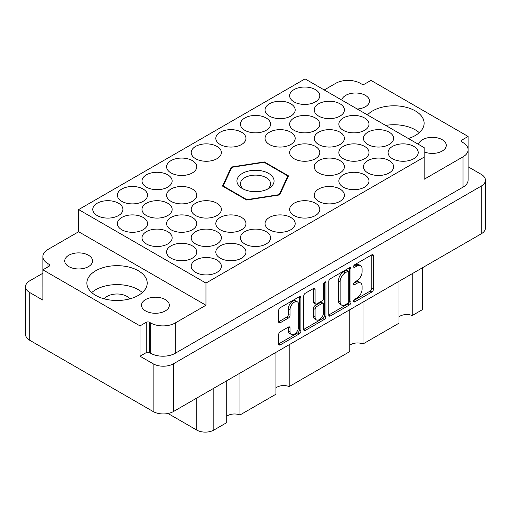 <?xml version="1.0" encoding="UTF-8"?>
<svg xmlns="http://www.w3.org/2000/svg" width="511" height="511" viewBox="0 0 511 511"><rect width="100%" height="100%" fill="white"/><g stroke="black" fill="none" stroke-linecap="round" stroke-linejoin="round"><path stroke-width="0.77" d="M297.389 301.854L295.748 300.909A6.094 3.52 120 0 0 292.701 301.209A6.094 3.52 120 0 0 288.396 308.67L290.037 309.621A6.094 3.52 120 0 1 294.342 302.161A6.094 3.52 120 0 1 297.389 301.854A6.094 3.52 120 0 1 298.654 304.645L298.654 326.682A6.094 3.52 120 0 1 295.99 332.808A6.094 3.52 120 0 1 291.296 334.443A6.094 3.52 120 0 1 290.037 331.652L290.037 327.979A2.28 1.316 120 0 0 289.565 326.938A2.28 1.316 120 0 0 288.428 327.053L280.296 331.748A2.28 1.316 120 0 0 278.687 334.533L278.687 343.929A2.28 1.316 120 0 0 279.153 344.97A2.28 1.316 120 0 0 280.296 344.855L299.299 333.887A2.28 1.316 120 0 0 300.909 331.096L300.909 297.626A2.28 1.316 120 0 0 300.436 296.584A2.28 1.316 120 0 0 299.299 296.699L280.296 307.667A2.28 1.316 120 0 0 278.687 310.458L278.687 321.796A2.28 1.316 120 0 0 279.153 322.843A2.28 1.316 120 0 0 280.296 322.728L288.428 318.034A2.28 1.316 120 0 0 290.037 315.242L290.037 309.621M324.817 281.963L325.948 282.615A1.597 0.92 120 0 0 325.616 281.88A1.597 0.92 120 0 0 324.817 281.963A1.597 0.92 120 0 0 323.693 283.912L323.693 298.047A2.28 1.316 120 0 1 322.083 300.832L316.686 303.949A2.28 1.316 120 0 1 315.549 304.064A2.28 1.316 120 0 1 315.076 303.017L315.076 289.443A2.28 1.316 120 0 0 314.604 288.402A2.28 1.316 120 0 0 313.467 288.517L315.076 289.443M357.253 109.022A13.918 8.035 0 0 0 369.491 101.044A13.918 8.035 0 0 0 365.416 95.359A13.918 8.035 0 0 0 351.031 93.443A13.918 8.035 0 0 0 341.757 100.073M424.149 151.863A13.918 8.035 0 0 0 438.655 152.534A13.918 8.035 0 0 0 446.269 145.367A13.918 8.035 0 0 0 442.194 139.682A13.918 8.035 0 0 0 427.809 137.772A13.918 8.035 0 0 0 418.528 144.396M68.806 266.601A13.918 8.035 180 0 1 64.731 260.923A13.918 8.035 180 0 1 73.322 253.494A13.918 8.035 180 0 1 88.492 255.238A13.918 8.035 180 0 1 92.574 260.923A13.918 8.035 180 0 1 83.976 268.345A13.918 8.035 180 0 1 68.806 266.601M104.25 298.852A13.918 8.035 180 0 1 126.881 296.342A13.918 8.035 180 0 1 129.826 298.852M145.584 310.931A13.918 8.035 180 0 1 141.509 305.246A13.918 8.035 180 0 1 150.1 297.824A13.918 8.035 180 0 1 165.27 299.561A13.918 8.035 180 0 1 169.345 305.246A13.918 8.035 180 0 1 160.754 312.675A13.918 8.035 180 0 1 145.584 310.931M138.366 270.773A30.162 17.412 0 0 0 105.496 266.998A30.162 17.412 0 0 0 86.876 283.081A30.162 17.412 0 0 0 95.71 295.396A30.162 17.412 0 0 0 128.58 299.171A30.162 17.412 0 0 0 147.2 283.081A30.162 17.412 0 0 0 138.366 270.773M142.345 292.554A30.162 17.412 0 0 0 138.366 289.711A30.162 17.412 0 0 0 91.731 292.554M408.334 138.513A30.162 17.412 0 0 0 424.124 123.202A30.162 17.412 0 0 0 415.29 110.893A30.162 17.412 0 0 0 367.447 114.905M419.269 132.675A30.162 17.412 0 0 0 415.29 129.832A30.162 17.412 0 0 0 385.639 125.412M413.814 146.408A15.081 8.706 0 0 0 397.379 144.524A15.081 8.706 0 0 0 388.066 152.565A15.081 8.706 0 0 0 392.486 158.723A15.081 8.706 0 0 0 408.921 160.607A15.081 8.706 0 0 0 418.228 152.565A15.081 8.706 0 0 0 413.814 146.408M389.203 132.202A15.081 8.706 0 0 0 372.768 130.311A15.081 8.706 0 0 0 363.462 138.36A15.081 8.706 0 0 0 367.875 144.517A15.081 8.706 0 0 0 384.31 146.401A15.081 8.706 0 0 0 393.623 138.36A15.081 8.706 0 0 0 389.203 132.202M364.592 117.996A15.081 8.706 0 0 0 348.163 116.106A15.081 8.706 0 0 0 338.85 124.154A15.081 8.706 0 0 0 343.271 130.305A15.081 8.706 0 0 0 359.706 132.196A15.081 8.706 0 0 0 369.012 124.154A15.081 8.706 0 0 0 364.592 117.996M339.987 103.784A15.081 8.706 0 0 0 323.552 101.9A15.081 8.706 0 0 0 314.246 109.942A15.081 8.706 0 0 0 318.66 116.099A15.081 8.706 0 0 0 335.095 117.99A15.081 8.706 0 0 0 344.401 109.942A15.081 8.706 0 0 0 339.987 103.784M216.945 260.067A15.081 8.706 0 0 0 200.51 258.183A15.081 8.706 0 0 0 191.203 266.225A15.081 8.706 0 0 0 195.624 272.382A15.081 8.706 0 0 0 212.052 274.266A15.081 8.706 0 0 0 221.365 266.225A15.081 8.706 0 0 0 216.945 260.067M241.556 245.861A15.081 8.706 0 0 0 225.121 243.971A15.081 8.706 0 0 0 215.814 252.019A15.081 8.706 0 0 0 220.228 258.17A15.081 8.706 0 0 0 236.663 260.061A15.081 8.706 0 0 0 245.97 252.019A15.081 8.706 0 0 0 241.556 245.861M266.161 231.655A15.081 8.706 0 0 0 249.732 229.765A15.081 8.706 0 0 0 240.419 237.807A15.081 8.706 0 0 0 244.839 243.964A15.081 8.706 0 0 0 261.268 245.855A15.081 8.706 0 0 0 270.581 237.807A15.081 8.706 0 0 0 266.161 231.655M290.772 217.443A15.081 8.706 0 0 0 274.337 215.559A15.081 8.706 0 0 0 265.03 223.601A15.081 8.706 0 0 0 269.444 229.758A15.081 8.706 0 0 0 285.879 231.643A15.081 8.706 0 0 0 295.186 223.601A15.081 8.706 0 0 0 290.772 217.443M315.376 203.237A15.081 8.706 0 0 0 298.948 201.353A15.081 8.706 0 0 0 289.635 209.395A15.081 8.706 0 0 0 294.055 215.553A15.081 8.706 0 0 0 310.49 217.437A15.081 8.706 0 0 0 319.797 209.395A15.081 8.706 0 0 0 315.376 203.237M339.987 189.032A15.081 8.706 0 0 0 323.552 187.141A15.081 8.706 0 0 0 314.246 195.189A15.081 8.706 0 0 0 318.66 201.347A15.081 8.706 0 0 0 335.095 203.231A15.081 8.706 0 0 0 344.401 195.189A15.081 8.706 0 0 0 339.987 189.032M364.592 174.826A15.081 8.706 0 0 0 348.163 172.935A15.081 8.706 0 0 0 338.85 180.977A15.081 8.706 0 0 0 343.271 187.135A15.081 8.706 0 0 0 359.706 189.025A15.081 8.706 0 0 0 369.012 180.977A15.081 8.706 0 0 0 364.592 174.826M389.203 160.614A15.081 8.706 0 0 0 372.768 158.729A15.081 8.706 0 0 0 363.462 166.771A15.081 8.706 0 0 0 367.875 172.929A15.081 8.706 0 0 0 384.31 174.819A15.081 8.706 0 0 0 393.623 166.771A15.081 8.706 0 0 0 389.203 160.614M192.34 245.861A15.081 8.706 0 0 0 175.905 243.971A15.081 8.706 0 0 0 166.599 252.019A15.081 8.706 0 0 0 171.013 258.17A15.081 8.706 0 0 0 187.448 260.061A15.081 8.706 0 0 0 196.754 252.019A15.081 8.706 0 0 0 192.34 245.861M216.945 231.655A15.081 8.706 0 0 0 200.51 229.765A15.081 8.706 0 0 0 191.203 237.807A15.081 8.706 0 0 0 195.624 243.964A15.081 8.706 0 0 0 212.052 245.855A15.081 8.706 0 0 0 221.365 237.807A15.081 8.706 0 0 0 216.945 231.655M241.556 217.443A15.081 8.706 0 0 0 225.121 215.559A15.081 8.706 0 0 0 215.814 223.601A15.081 8.706 0 0 0 220.228 229.758A15.081 8.706 0 0 0 236.663 231.643A15.081 8.706 0 0 0 245.97 223.601A15.081 8.706 0 0 0 241.556 217.443M339.987 160.614A15.081 8.706 0 0 0 323.552 158.729A15.081 8.706 0 0 0 314.246 166.771A15.081 8.706 0 0 0 318.66 172.929A15.081 8.706 0 0 0 335.095 174.819A15.081 8.706 0 0 0 344.401 166.771A15.081 8.706 0 0 0 339.987 160.614M364.592 146.408A15.081 8.706 0 0 0 348.163 144.524A15.081 8.706 0 0 0 338.85 152.565A15.081 8.706 0 0 0 343.271 158.723A15.081 8.706 0 0 0 359.706 160.607A15.081 8.706 0 0 0 369.012 152.565A15.081 8.706 0 0 0 364.592 146.408M167.729 231.655A15.081 8.706 0 0 0 151.294 229.765A15.081 8.706 0 0 0 141.988 237.807A15.081 8.706 0 0 0 146.408 243.964A15.081 8.706 0 0 0 162.837 245.855A15.081 8.706 0 0 0 172.15 237.807A15.081 8.706 0 0 0 167.729 231.655M192.34 217.443A15.081 8.706 0 0 0 175.905 215.559A15.081 8.706 0 0 0 166.599 223.601A15.081 8.706 0 0 0 171.013 229.758A15.081 8.706 0 0 0 187.448 231.643A15.081 8.706 0 0 0 196.754 223.601A15.081 8.706 0 0 0 192.34 217.443M216.945 203.237A15.081 8.706 0 0 0 200.51 201.353A15.081 8.706 0 0 0 191.203 209.395A15.081 8.706 0 0 0 195.624 215.553A15.081 8.706 0 0 0 212.052 217.437A15.081 8.706 0 0 0 221.365 209.395A15.081 8.706 0 0 0 216.945 203.237M315.376 146.408A15.081 8.706 0 0 0 298.948 144.524A15.081 8.706 0 0 0 289.635 152.565A15.081 8.706 0 0 0 294.055 158.723A15.081 8.706 0 0 0 310.49 160.607A15.081 8.706 0 0 0 319.797 152.565A15.081 8.706 0 0 0 315.376 146.408M339.987 132.202A15.081 8.706 0 0 0 323.552 130.311A15.081 8.706 0 0 0 314.246 138.36A15.081 8.706 0 0 0 318.66 144.517A15.081 8.706 0 0 0 335.095 146.401A15.081 8.706 0 0 0 344.401 138.36A15.081 8.706 0 0 0 339.987 132.202M143.125 217.443A15.081 8.706 0 0 0 126.69 215.559A15.081 8.706 0 0 0 117.377 223.601A15.081 8.706 0 0 0 121.797 229.758A15.081 8.706 0 0 0 138.232 231.643A15.081 8.706 0 0 0 147.538 223.601A15.081 8.706 0 0 0 143.125 217.443M167.729 203.237A15.081 8.706 0 0 0 151.294 201.353A15.081 8.706 0 0 0 141.988 209.395A15.081 8.706 0 0 0 146.408 215.553A15.081 8.706 0 0 0 162.837 217.437A15.081 8.706 0 0 0 172.15 209.395A15.081 8.706 0 0 0 167.729 203.237M192.34 189.032A15.081 8.706 0 0 0 175.905 187.141A15.081 8.706 0 0 0 166.599 195.189A15.081 8.706 0 0 0 171.013 201.347A15.081 8.706 0 0 0 187.448 203.231A15.081 8.706 0 0 0 196.754 195.189A15.081 8.706 0 0 0 192.34 189.032M290.772 132.202A15.081 8.706 0 0 0 274.337 130.311A15.081 8.706 0 0 0 265.03 138.36A15.081 8.706 0 0 0 269.444 144.517A15.081 8.706 0 0 0 285.879 146.401A15.081 8.706 0 0 0 295.186 138.36A15.081 8.706 0 0 0 290.772 132.202M315.376 117.996A15.081 8.706 0 0 0 298.948 116.106A15.081 8.706 0 0 0 289.635 124.154A15.081 8.706 0 0 0 294.055 130.305A15.081 8.706 0 0 0 310.49 132.196A15.081 8.706 0 0 0 319.797 124.154A15.081 8.706 0 0 0 315.376 117.996M118.514 203.237A15.081 8.706 0 0 0 102.079 201.353A15.081 8.706 0 0 0 92.772 209.395A15.081 8.706 0 0 0 97.186 215.553A15.081 8.706 0 0 0 113.621 217.437A15.081 8.706 0 0 0 122.934 209.395A15.081 8.706 0 0 0 118.514 203.237M143.125 189.032A15.081 8.706 0 0 0 126.69 187.141A15.081 8.706 0 0 0 117.377 195.189A15.081 8.706 0 0 0 121.797 201.347A15.081 8.706 0 0 0 138.232 203.231A15.081 8.706 0 0 0 147.538 195.189A15.081 8.706 0 0 0 143.125 189.032M167.729 174.826A15.081 8.706 0 0 0 151.294 172.935A15.081 8.706 0 0 0 141.988 180.977A15.081 8.706 0 0 0 146.408 187.135A15.081 8.706 0 0 0 162.837 189.025A15.081 8.706 0 0 0 172.15 180.977A15.081 8.706 0 0 0 167.729 174.826M192.34 160.614A15.081 8.706 0 0 0 175.905 158.729A15.081 8.706 0 0 0 166.599 166.771A15.081 8.706 0 0 0 171.013 172.929A15.081 8.706 0 0 0 187.448 174.819A15.081 8.706 0 0 0 196.754 166.771A15.081 8.706 0 0 0 192.34 160.614M216.945 146.408A15.081 8.706 0 0 0 200.51 144.524A15.081 8.706 0 0 0 191.203 152.565A15.081 8.706 0 0 0 195.624 158.723A15.081 8.706 0 0 0 212.052 160.607A15.081 8.706 0 0 0 221.365 152.565A15.081 8.706 0 0 0 216.945 146.408M241.556 132.202A15.081 8.706 0 0 0 225.121 130.311A15.081 8.706 0 0 0 215.814 138.36A15.081 8.706 0 0 0 220.228 144.517A15.081 8.706 0 0 0 236.663 146.401A15.081 8.706 0 0 0 245.97 138.36A15.081 8.706 0 0 0 241.556 132.202M266.161 117.996A15.081 8.706 0 0 0 249.732 116.106A15.081 8.706 0 0 0 240.419 124.154A15.081 8.706 0 0 0 244.839 130.305A15.081 8.706 0 0 0 261.268 132.196A15.081 8.706 0 0 0 270.581 124.154A15.081 8.706 0 0 0 266.161 117.996M290.772 103.784A15.081 8.706 0 0 0 274.337 101.9A15.081 8.706 0 0 0 265.03 109.942A15.081 8.706 0 0 0 269.444 116.099A15.081 8.706 0 0 0 285.879 117.99A15.081 8.706 0 0 0 295.186 109.942A15.081 8.706 0 0 0 290.772 103.784M315.376 89.578A15.081 8.706 0 0 0 298.948 87.694A15.081 8.706 0 0 0 289.635 95.736A15.081 8.706 0 0 0 294.055 101.893A15.081 8.706 0 0 0 310.49 103.778A15.081 8.706 0 0 0 319.797 95.736A15.081 8.706 0 0 0 315.376 89.578M328.765 281.542L328.765 315.012A2.28 1.316 120 0 0 329.237 316.054A2.28 1.316 120 0 0 330.374 315.945L349.377 304.971A2.28 1.316 120 0 0 350.987 302.18L350.987 268.716A2.28 1.316 120 0 0 350.514 267.668A2.28 1.316 120 0 0 349.377 267.783L330.374 278.75A2.28 1.316 120 0 0 328.765 281.542M485.45 180.223L485.45 227.957A14.385 8.304 180 0 1 481.234 233.834L173.472 411.521A14.385 8.304 180 0 1 153.134 411.521L29.766 340.294A14.385 8.304 180 0 1 25.55 334.418L25.55 286.684A14.385 8.304 0 0 0 29.766 292.554L42.886 300.129L42.886 269.821L140.008 325.897L140.008 356.205L153.134 363.781A14.385 8.304 0 0 0 173.472 363.781L481.234 186.093A14.385 8.304 0 0 0 485.45 180.223A14.385 8.304 0 0 0 481.234 174.353L468.121 166.778M356.946 297.996L354.73 299.28A1.597 0.92 120 0 0 353.689 300.679A1.597 0.92 120 0 0 353.931 301.956A1.597 0.92 120 0 0 354.73 301.88L371.842 292.005A2.28 1.316 120 0 0 373.452 289.213L373.452 255.743A2.28 1.316 120 0 0 372.979 254.702A2.28 1.316 120 0 0 371.842 254.817L354.73 264.692A1.597 0.92 120 0 0 353.689 266.097A1.597 0.92 120 0 0 353.931 267.374A1.597 0.92 120 0 0 354.73 267.298L356.946 266.014A7.288 4.209 120 0 1 360.587 265.656A7.288 4.209 120 0 1 362.095 268.99L362.095 271.782A7.288 4.209 120 0 1 356.946 280.705L354.73 281.983A1.597 0.92 120 0 0 353.689 283.388A1.597 0.92 120 0 0 353.931 284.665A1.597 0.92 120 0 0 354.73 284.589L356.946 283.311A7.288 4.209 120 0 1 360.587 282.947A7.288 4.209 120 0 1 362.095 286.281L362.095 289.073A7.288 4.209 120 0 1 356.946 297.996M303.726 329.435L322.697 318.481L324.338 319.426A2.28 1.316 120 0 0 325.948 316.641L325.948 282.615M324.338 319.426L305.335 330.4A2.28 1.316 120 0 1 304.198 330.508A2.28 1.316 120 0 1 303.726 329.467L303.726 295.997A2.28 1.316 120 0 1 305.335 293.212L313.467 288.517M468.114 149.372L468.114 136.463L370.992 80.393L364.758 83.989A2.319 1.341 180 0 1 361.481 83.989L360.332 83.331A17.4 10.048 0 0 0 335.721 83.331L324.236 89.962M42.879 273.238L29.766 280.807A14.385 8.304 0 0 0 25.55 286.684M42.886 269.821L49.12 266.225A2.319 1.341 0 0 0 49.803 265.279A2.319 1.341 0 0 0 49.12 264.328L47.97 263.67A17.4 10.048 180 0 1 42.879 256.56A17.4 10.048 180 0 1 47.97 249.457L78.649 231.745L78.649 209.587L205.959 283.081L424.149 157.113L424.149 179.278L463.03 156.826A17.4 10.048 0 0 0 468.121 149.723A17.4 10.048 0 0 0 463.03 142.62L461.88 141.956A2.319 1.341 180 0 1 461.197 141.01A2.319 1.341 180 0 1 461.88 140.065L468.114 136.463M468.121 149.723L468.121 180.032A17.4 10.048 180 0 1 463.03 187.135L175.279 353.267A17.4 10.048 180 0 1 150.668 353.267L149.519 352.603A2.319 1.341 0 0 0 146.242 352.603L140.008 356.205M246.66 200.031L279.651 194.927L288.491 175.873L264.34 161.93L231.349 167.033L222.509 186.087L246.66 200.031M424.149 157.113L424.149 147.641L305.041 78.879L78.649 209.587M205.959 283.081L205.959 305.246L175.279 322.958A17.4 10.048 180 0 1 150.668 322.958L149.519 322.294A2.319 1.341 0 0 0 146.242 322.294L140.008 325.897M42.886 287.227A17.4 10.048 180 0 1 42.879 286.869L42.879 256.56M205.959 305.246L78.649 231.745M422.508 267.738L422.508 309.602L412.236 315.536A9.511 5.493 0 0 0 398.982 316.858M412.236 273.672L412.236 315.536M226.724 380.772L226.724 422.635L213.828 430.083A12.066 6.962 180 0 1 196.767 430.083L168.03 413.488M239.978 373.119L239.978 414.983A9.511 5.493 0 0 0 226.724 416.312M275.94 352.36L275.94 394.224L239.978 414.983M289.194 344.708L289.194 386.572A9.511 5.493 0 0 0 275.94 387.9M349.767 309.736L349.767 351.6L289.194 386.572M363.021 302.084L363.021 343.948A9.511 5.493 0 0 0 349.767 345.276M398.982 281.325L398.982 323.188L363.021 343.948M231.349 168.33L231.349 167.033M264.34 162.587L264.34 161.93M360.587 282.947L358.946 282.002A7.288 4.209 120 0 0 355.305 282.359L356.946 283.311M353.727 283.273L355.305 282.359M360.587 265.656L358.946 264.711A7.288 4.209 120 0 0 355.305 265.068L356.946 266.014M353.727 265.982L355.305 265.068M353.727 300.564L370.2 291.053A2.28 1.316 120 0 0 371.81 288.268L371.81 254.829M328.765 314.974L347.736 304.026A2.28 1.316 120 0 0 349.345 301.235L349.345 267.802M347.608 303.393A1.597 0.92 120 0 0 348.732 301.439L348.732 272.063A1.597 0.92 120 0 0 348.4 271.328A1.597 0.92 120 0 0 347.608 271.411L345.27 272.759A7.288 4.209 120 0 0 340.115 281.682L340.115 301.765A7.288 4.209 120 0 0 341.629 305.099A7.288 4.209 120 0 0 345.27 304.741L347.608 303.393M348.4 271.328L346.758 270.383A1.597 0.92 120 0 0 345.966 270.46L347.608 271.411M341.629 305.099L339.987 304.154A7.288 4.209 120 0 1 338.474 300.819L338.474 280.737A7.288 4.209 120 0 1 343.628 271.807L345.966 270.46M313.435 288.53L313.435 302.071A2.28 1.316 120 0 0 313.907 303.112L315.549 304.064M324.306 282.398L324.306 315.689L325.948 316.641M315.076 317.101A6.094 3.52 120 0 0 316.341 319.892A6.094 3.52 120 0 0 321.036 318.264A6.094 3.52 120 0 0 323.693 312.132L323.693 304.364A2.28 1.316 120 0 0 323.22 303.323A2.28 1.316 120 0 0 322.083 303.438L316.686 306.549A2.28 1.316 120 0 0 315.076 309.34L315.076 317.101L313.435 316.156A6.094 3.52 120 0 0 314.699 318.947L316.341 319.892M323.22 303.323L321.579 302.378A2.28 1.316 120 0 0 320.442 302.493L322.083 303.438M313.435 316.156L313.435 308.395A2.28 1.316 120 0 1 315.044 305.604L320.442 302.493M322.697 318.481A2.28 1.316 120 0 0 324.306 315.689M291.296 334.443L289.66 333.498A6.094 3.52 120 0 1 288.396 330.706L288.396 327.072M278.687 321.764L286.786 317.088A2.28 1.316 120 0 0 288.396 314.297L288.396 308.67M278.687 343.89L297.658 332.936A2.28 1.316 120 0 0 299.267 330.151L299.267 296.712M268.626 173.401A18.562 10.718 0 0 0 242.374 173.401A18.562 10.718 0 0 0 242.374 188.559L242.374 188.559A18.562 10.718 0 0 0 268.626 188.559A18.562 10.718 0 0 0 268.626 173.401M267.266 189.268A15.081 8.706 0 0 0 270.581 183.819A15.081 8.706 0 0 0 266.161 177.662A15.081 8.706 0 0 0 249.732 175.778A15.081 8.706 0 0 0 240.419 183.819A15.081 8.706 0 0 0 243.734 189.268M278.342 195.125L278.342 194.78A33.062 19.086 0 0 0 279.402 194.167L279.402 194.966M246.219 199.775L246.219 199.303A33.062 19.086 0 0 0 247.675 199.526L247.675 199.871M223.377 186.585L223.377 185.499A33.062 19.086 0 0 0 223.767 186.336L223.767 186.815M287.623 177.758L287.623 176.461A33.062 19.086 0 0 0 287.233 175.618L264.781 162.658A33.062 19.086 0 0 0 263.325 162.434L232.658 167.18A33.062 19.086 0 0 0 231.598 167.793L223.377 185.499M278.342 194.78L247.675 199.526M287.623 176.461L279.402 194.167M246.219 199.303L223.767 186.336M173.472 411.521L173.472 363.781M481.234 233.834L481.234 186.093M29.766 340.294L29.766 292.554M153.134 411.521L153.134 363.781M463.03 187.135L463.03 156.826M461.88 141.956L461.88 140.065M146.242 352.603L146.242 322.294M149.519 352.603L149.519 322.294M150.668 353.267L150.668 322.958M175.279 353.267L175.279 322.958M47.97 266.889L47.97 263.67M49.12 266.225L49.12 264.328M196.767 398.069L196.767 430.083M213.828 388.219L213.828 430.083M353.606 283.937L354.73 284.589M353.606 266.646L354.73 267.298M371.842 254.817L373.452 255.743M371.81 288.268L373.452 289.213M370.2 291.053L371.842 292.005M353.606 301.228L354.73 301.88M349.377 267.783L350.987 268.716M349.345 301.235L350.987 302.18M347.736 304.026L349.377 304.971M328.765 315.012L330.374 315.945M343.628 271.807L345.27 272.759M338.474 280.737L340.115 281.682M338.474 300.819L340.115 301.765M303.726 329.467L305.335 330.4M313.435 302.071L315.076 303.017M315.044 305.604L316.686 306.549M313.435 308.395L315.076 309.34M288.428 327.053L290.037 327.979M288.396 330.706L290.037 331.652M288.396 314.297L290.037 315.242M286.786 317.088L288.428 318.034M278.687 321.796L280.296 322.728M299.293 296.699L300.909 297.626M299.267 330.151L300.909 331.096M297.658 332.936L299.299 333.887M278.687 343.929L280.296 344.855"/></g></svg>
